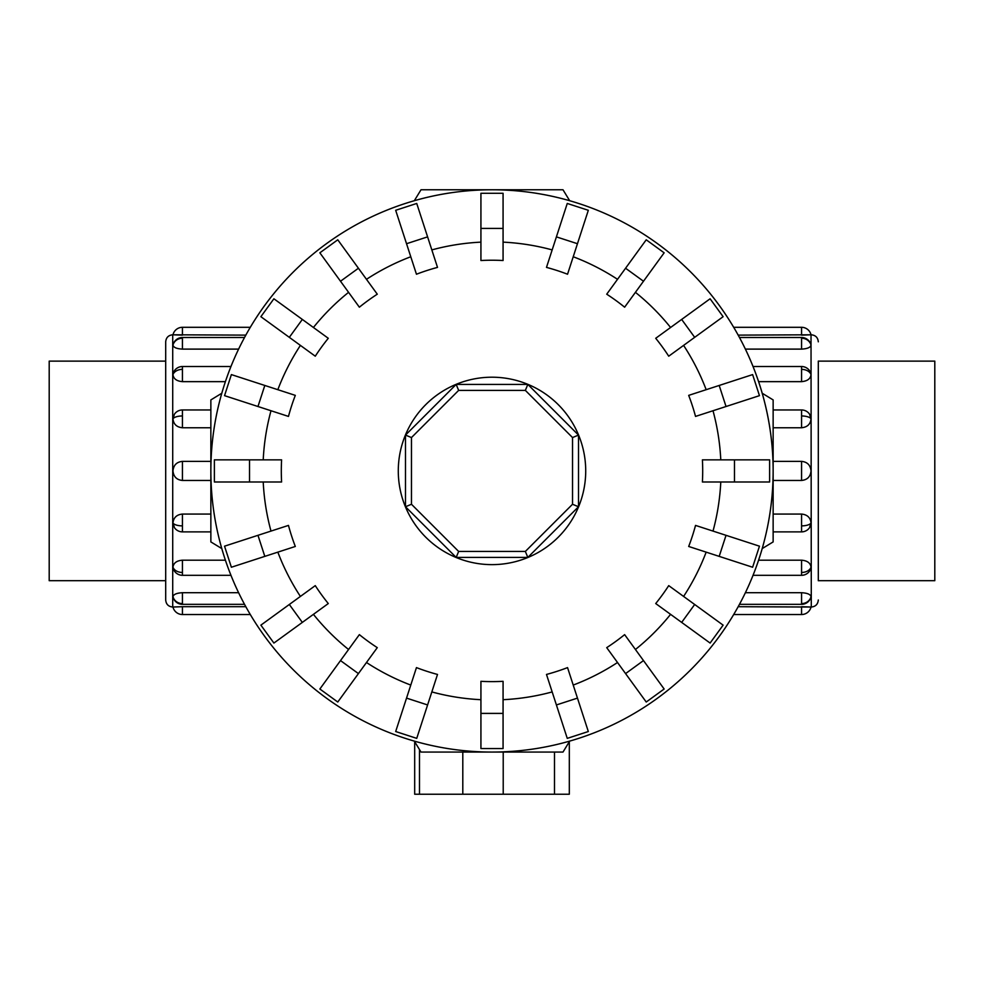 <?xml version="1.0" encoding="UTF-8"?>
<svg xmlns="http://www.w3.org/2000/svg" width="984" height="984" viewBox="0 0 984 984"><rect width="100%" height="100%" fill="white"/><g stroke="black" fill="none" stroke-linecap="round" stroke-linejoin="round"><path stroke-width="1.48" d="M165.693 580.695L49.2 580.695L49.2 361.128L165.693 361.128M818.307 361.128L934.8 361.128L934.8 580.695L818.307 580.695M172.717 607.03C168.448 606.624 166.099 604.274 165.693 600.006L165.693 341.817C166.099 337.549 168.448 335.212 172.717 334.794L172.717 607.03L182.434 606.697L172.975 607.03A9.717 9.717 0 0 0 182.434 614.533L250.305 614.533M172.975 596.673A9.717 8.979 0 0 0 182.434 603.598L182.434 592.712C176.702 593.032 173.553 594.348 172.975 596.673L173.233 597.497M182.434 614.533L182.434 606.697L245.828 606.697M182.434 592.712L238.608 592.712M172.975 567.165A9.717 6.876 0 0 0 182.434 572.467L182.434 575.308A9.717 9.717 0 0 1 173.233 568.715L172.975 567.165C173.553 562.983 176.702 560.659 182.434 560.191L225.41 560.191M172.975 523.008A9.717 3.727 0 0 0 182.434 525.874L182.434 531.877A9.717 9.717 0 0 1 174.475 527.731L172.975 523.008C173.553 517.609 176.702 514.62 182.434 514.066L210.859 514.066M210.859 480.45L182.434 480.45C176.702 479.897 173.553 476.711 172.975 470.918C173.553 465.112 176.702 461.939 182.434 461.373L210.859 461.373M210.859 427.757L182.434 427.757C176.702 427.204 173.553 424.227 172.975 418.827L174.475 414.104A9.717 9.717 0 0 1 182.434 409.959L210.859 409.959M238.608 349.111L182.434 349.111C176.702 348.803 173.553 347.475 172.975 345.15L173.024 344.806A9.717 9.717 0 0 1 182.434 337.5L244.536 337.5M245.828 335.126L172.975 334.794A9.717 9.717 0 0 1 182.434 327.303L250.305 327.303M225.41 381.644L182.434 381.644C176.702 381.165 173.553 378.84 172.975 374.658L173.233 373.108A9.717 9.717 0 0 1 182.434 366.515L230.957 366.515M818.307 361.091L818.307 580.732M811.025 345.15A9.717 8.979 180 0 0 801.566 338.238L801.566 349.111C807.298 348.803 810.447 347.475 811.025 345.15L810.767 344.326M818.307 600.006C817.901 604.274 815.551 606.624 811.283 607.03L811.025 334.794A9.717 9.717 0 0 0 801.566 327.303L801.566 335.126L811.025 334.794L738.172 335.126M801.566 349.111L745.392 349.111M811.025 374.658A9.717 6.876 180 0 0 801.566 369.369L801.566 366.515A9.717 9.717 0 0 1 810.767 373.108L811.025 374.658C810.447 378.84 807.298 381.165 801.566 381.644L758.59 381.644M811.025 418.827A9.717 3.727 180 0 0 801.566 415.961L801.566 409.959A9.717 9.717 0 0 1 809.524 414.104L811.025 418.827C810.447 424.227 807.298 427.204 801.566 427.757L773.141 427.757M773.141 461.373L801.566 461.373C807.298 461.939 810.447 465.112 811.025 470.918C810.447 476.711 807.298 479.897 801.566 480.45L773.141 480.45M773.141 514.066L801.566 514.066C807.298 514.62 810.447 517.609 811.025 523.008L809.524 527.719A9.717 9.717 0 0 1 801.566 531.877L773.141 531.877M745.392 592.712L801.566 592.712C807.298 593.032 810.447 594.348 811.025 596.673L810.976 597.017A9.717 9.717 0 0 1 801.566 604.336L739.464 604.336M801.566 327.303L733.695 327.303M738.172 606.697L811.025 607.03A9.717 9.717 0 0 1 801.566 614.533L733.695 614.533M758.59 560.191L801.566 560.191C807.298 560.659 810.447 562.983 811.025 567.165L810.767 568.715A9.717 9.717 0 0 1 801.566 575.308L753.043 575.308M734.482 481.988L702.404 481.988A210.699 210.699 0 0 0 702.404 459.848L769.623 459.848L769.623 481.988L734.482 481.988L734.482 459.848M726.032 406.515L695.528 416.416A210.699 210.699 0 0 0 688.689 395.371L752.625 374.596L759.464 395.654L726.032 406.515L719.193 385.457M694.679 337.34L668.726 356.196A210.699 210.699 0 0 0 655.713 338.287L710.104 298.779L723.117 316.688L694.679 337.34L681.666 319.431M643.487 281.24L624.631 307.192A210.699 210.699 0 0 0 606.722 294.191L646.23 239.801L664.139 252.814L643.487 281.24L625.578 268.238M577.46 243.712L567.547 274.228A210.699 210.699 0 0 0 546.489 267.39L567.264 203.454L588.321 210.293L577.46 243.712L556.403 236.873M503.07 228.423L503.07 260.514A210.699 210.699 0 0 0 480.93 260.514L480.93 193.282L503.07 193.282L503.07 228.423L480.93 228.423M427.597 236.873L437.511 267.39A210.699 210.699 0 0 0 416.453 274.228L395.679 210.293L416.736 203.454L427.597 236.873L406.54 243.712M358.422 268.238L377.278 294.191A210.699 210.699 0 0 0 359.369 307.192L319.862 252.814L337.77 239.801L358.422 268.238L340.513 281.24M302.334 319.431L328.287 338.287A210.699 210.699 0 0 0 315.274 356.196L260.883 316.688L273.896 298.779L302.334 319.431L289.321 337.34M264.807 385.457L295.311 395.371A210.699 210.699 0 0 0 288.472 416.416L224.537 395.654L231.375 374.596L264.807 385.457L257.968 406.515M249.518 459.848L281.596 459.848A210.699 210.699 0 0 0 281.596 481.988L214.377 481.988L214.377 459.848L249.518 459.848L249.518 481.988M569.674 200.711A281.141 281.141 0 0 0 414.326 200.711L421.004 189.777L562.996 189.777L569.674 200.711M221.794 393.243A281.141 281.141 0 0 0 210.859 470.918L210.859 399.922L221.794 393.243M773.141 470.918A281.141 281.141 0 0 0 762.206 393.243L773.141 399.922L773.141 470.918A281.141 281.141 0 0 0 492 189.777A281.141 281.141 0 0 0 221.794 548.58L210.859 541.913L210.859 470.918A281.141 281.141 0 0 0 492 752.059A281.141 281.141 0 0 0 773.141 470.918L773.141 541.913L762.206 548.58A281.141 281.141 0 0 0 492 189.777A281.141 281.141 0 0 0 210.859 470.918M585.714 470.918A93.714 93.714 0 0 0 492 377.204A93.714 93.714 0 0 0 398.286 470.918A93.714 93.714 0 0 0 492 564.631A93.714 93.714 0 0 0 585.714 470.918M572.528 504.263L525.358 551.434L458.642 551.434L411.472 504.263L411.472 437.56L458.642 390.39L525.358 390.39L572.528 437.56L572.528 504.263L578.506 506.748L527.83 557.424L525.358 551.434M527.83 557.424L456.17 557.424L458.642 551.434M456.17 557.424L405.494 506.748L411.472 504.263M405.494 506.748L405.494 435.088L411.472 437.56M405.494 435.088L456.17 384.412L458.642 390.39M456.17 384.412L527.83 384.412L525.358 390.39M527.83 384.412L578.506 435.088L572.528 437.56M578.506 435.088L578.506 506.748M414.682 794.223L414.682 741.702L414.682 794.223L569.318 794.223L569.318 741.702L569.318 794.223M414.326 741.112A281.141 281.141 0 0 0 492 752.059L421.004 752.059L414.326 741.112M492 752.059A281.141 281.141 0 0 0 569.674 741.112L562.996 752.059L492 752.059M726.032 535.321L695.528 525.407A210.699 210.699 0 0 1 688.689 546.464L752.625 567.239L759.464 546.182L726.032 535.321L719.193 556.378M694.679 604.483L668.726 585.628A210.699 210.699 0 0 1 655.713 603.549L710.104 643.056L723.117 625.148L694.679 604.483L681.666 622.405M643.487 660.584L624.631 634.631A210.699 210.699 0 0 1 606.722 647.644L646.23 702.023L664.139 689.009L643.487 660.584L625.578 673.597M577.46 698.111L567.547 667.607A210.699 210.699 0 0 1 546.489 674.446L567.264 738.369L588.321 731.53L577.46 698.111L556.403 704.95M503.07 713.4L503.07 681.322A210.699 210.699 0 0 1 480.93 681.322L480.93 748.541L503.07 748.541L503.07 713.4L480.93 713.4M427.597 704.95L437.511 674.446A210.699 210.699 0 0 1 416.453 667.607L395.679 731.53L416.736 738.369L427.597 704.95L406.54 698.111M358.422 673.597L377.278 647.644A210.699 210.699 0 0 1 359.369 634.631L319.862 689.009L337.77 702.023L358.422 673.597L340.513 660.584M302.334 622.405L328.287 603.549A210.699 210.699 0 0 1 315.274 585.628L260.883 625.148L273.896 643.056L302.334 622.405L289.321 604.483M264.807 556.378L295.311 546.464A210.699 210.699 0 0 1 288.472 525.407L224.537 546.182L231.375 567.239L264.807 556.378L257.968 535.321M811.283 607.03L801.566 606.697L801.566 614.533M172.717 334.794L182.434 335.126L182.434 327.303M172.975 418.827A9.717 3.727 0 0 1 182.434 415.961L182.434 409.959M182.434 427.757L182.434 415.961M172.975 345.15A9.717 8.979 0 0 1 182.434 338.238L182.434 337.5M182.434 349.111L182.434 338.238M173.024 597.017A9.717 9.717 0 0 0 182.434 604.336L182.434 603.598M182.434 480.45L182.434 461.373M172.975 374.658A9.717 6.876 0 0 1 182.434 369.369L182.434 366.515M182.434 381.644L182.434 369.369M811.025 523.008A9.717 3.727 180 0 1 801.566 525.874L801.566 531.877M801.566 514.066L801.566 525.874M811.025 596.673A9.717 8.979 180 0 1 801.566 603.598L801.566 604.336M801.566 592.712L801.566 603.598M810.976 344.806A9.717 9.717 0 0 0 801.566 337.5L801.566 338.238M801.566 461.373L801.566 480.45M811.025 567.165A9.717 6.876 180 0 1 801.566 572.467L801.566 575.308M801.566 560.191L801.566 572.467M720.78 459.848A229.051 229.051 0 0 0 713.006 410.746M706.168 389.689A229.051 229.051 0 0 0 683.597 345.396M670.584 327.488A229.051 229.051 0 0 0 635.43 292.334M617.522 279.321A229.051 229.051 0 0 0 573.229 256.75M552.172 249.911A229.051 229.051 0 0 0 503.07 242.138M480.93 242.138A229.051 229.051 0 0 0 431.828 249.911M410.771 256.75A229.051 229.051 0 0 0 366.478 279.321M348.57 292.334A229.051 229.051 0 0 0 313.416 327.488M300.403 345.396A229.051 229.051 0 0 0 277.832 389.689M270.994 410.746A229.051 229.051 0 0 0 263.22 459.848M503.218 752.059L503.218 794.223M554.484 752.059L554.484 794.223M462.8 752.059L462.8 794.223M419.479 749.55L419.479 794.223M713.006 531.089A229.051 229.051 0 0 0 720.78 481.988M683.597 596.439A229.051 229.051 0 0 0 706.168 552.135M635.43 649.501A229.051 229.051 0 0 0 670.584 614.348M573.229 685.073A229.051 229.051 0 0 0 617.522 662.503M503.07 699.698A229.051 229.051 0 0 0 552.172 691.924M431.828 691.924A229.051 229.051 0 0 0 480.93 699.698M366.478 662.503A229.051 229.051 0 0 0 410.771 685.073M313.416 614.348A229.051 229.051 0 0 0 348.57 649.501M277.832 552.135A229.051 229.051 0 0 0 300.403 596.439M263.22 481.988A229.051 229.051 0 0 0 270.994 531.089M801.566 369.369L801.566 381.644M801.566 415.961L801.566 427.757M182.434 572.467L182.434 560.191M182.434 525.874L182.434 514.066M182.434 604.336L244.536 604.336M182.434 531.877L210.859 531.877M182.434 575.308L230.957 575.308M801.566 337.5L739.464 337.5M801.566 409.959L773.141 409.959M801.566 366.515L753.043 366.515M811.283 334.794C815.551 335.212 817.901 337.549 818.307 341.817"/></g></svg>
